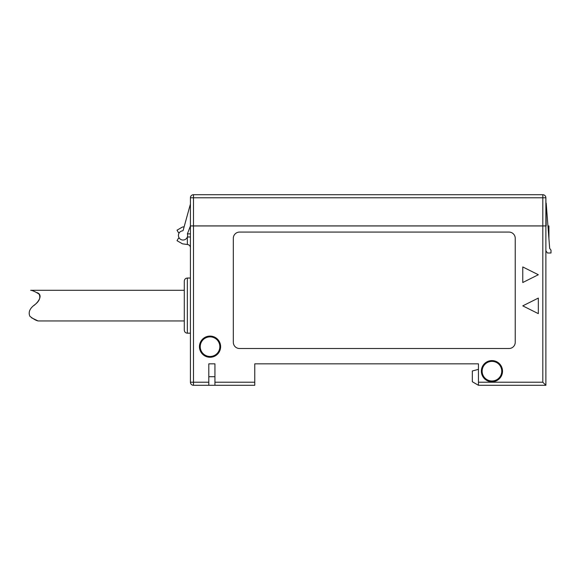 <?xml version="1.0" encoding="UTF-8"?>
<svg xmlns="http://www.w3.org/2000/svg" width="580" height="580" viewBox="0 0 580 580"><rect width="100%" height="100%" fill="white"/><g stroke="black" fill="none" stroke-linecap="round" stroke-linejoin="round"><path stroke-width="0.87" d="M545.874 199.085L546.186 225.91L542.808 225.91L542.808 197.78L193.488 197.78L193.488 225.91L542.808 225.91M545.874 250.821L547.447 252.996L551 252.996L551 250.161L549.673 248.399L546.186 203.138M478.457 382.22L542.808 382.22L542.808 225.946L193.488 225.946L193.488 382.22L190.421 382.22L190.421 197.78L193.488 197.78L193.488 194.713L542.808 194.713A3.067 3.067 0 0 1 545.874 197.78L545.874 385.287L478.457 385.287L478.457 363.834L254.772 363.834L254.772 376.703M179.358 238.213L178.393 238.329L177.023 240.686L182.2 243.673A1.559 1.559 0 0 0 182.758 243.868L187.782 244.571L187.355 244.513L187.355 236.988L190.421 236.988M208.807 363.834L208.807 376.703L214.941 376.703L214.941 363.834L208.807 363.834L208.807 385.287L214.941 385.287L214.941 363.834M254.772 363.834L254.772 385.287L214.941 385.287M208.807 385.287L193.488 385.287A3.067 3.067 0 0 1 190.421 382.22A3.067 3.067 0 0 0 193.488 385.287L193.488 382.22L208.807 382.22M481.357 371.178A10.585 10.585 0 0 1 497.234 362.014A10.585 10.585 0 0 1 497.234 380.349A10.585 10.585 0 0 1 481.357 371.178M199.448 346.68A10.585 10.585 0 0 1 215.325 337.509A10.585 10.585 0 0 1 215.325 355.844A10.585 10.585 0 0 1 199.448 346.68M522.768 266.945L522.768 282.518L538.334 274.731L522.768 266.945M522.768 305.863L538.334 313.649L538.334 298.084L522.768 305.863M239.547 348.515L509.001 348.515A6.228 6.228 0 0 0 515.228 342.287L515.228 238.307A6.228 6.228 0 0 0 509.001 232.08L239.547 232.08A6.228 6.228 0 0 0 233.319 238.307L233.319 342.287A6.228 6.228 0 0 0 239.547 348.515M200.231 346.68A9.809 9.809 0 0 0 214.941 355.17A9.809 9.809 0 0 0 214.941 338.183A9.809 9.809 0 0 0 200.231 346.68M482.132 371.178A9.809 9.809 0 0 0 496.842 379.675A9.809 9.809 0 0 0 496.842 362.688A9.809 9.809 0 0 0 482.132 371.178M478.457 369.344L472.323 370.997L472.323 381.749L478.457 385.287M190.421 233.87L187.42 233.87M542.808 382.22L545.874 385.287M542.808 225.946L545.874 225.946M190.421 247.609C190.283 245.956 189.406 244.941 187.782 244.571M190.421 204.051L183.171 230.289A0.776 0.776 0 0 1 182.512 230.855A4.596 4.596 0 0 0 178.488 236.19A4.596 4.596 0 0 0 184.034 239.917A4.596 4.596 0 0 0 187.449 234.168A0.776 0.776 0 0 1 187.47 233.682L190.421 225.954L193.488 225.946M187.355 333.188C185.491 333.007 184.469 331.985 184.288 330.121L184.288 281.104C184.469 279.241 185.491 278.219 187.355 278.037L187.355 333.188L190.421 333.188M33.792 305.617C38.57 302.02 43.377 294.865 37.004 292.625M184.288 290.29L30.667 290.29C32.625 290.471 35.438 291.762 39.121 294.154C40.817 297.837 39.252 301.448 34.43 304.986C29.696 308.546 28.181 312.323 29.884 316.296C33.618 319.167 36.41 320.718 38.244 320.943L184.288 320.943M37.671 320.747L31.566 317.825M184.135 226.794L182.758 226.99A1.559 1.559 0 0 0 182.2 227.186L177.023 230.166L178.393 232.522L179.358 232.645M193.488 225.91L190.421 225.91M193.488 194.713A3.067 3.067 0 0 0 190.421 197.78A3.067 3.067 0 0 1 193.488 194.713M548.926 238.721L548.926 225.946L547.948 225.946M214.941 382.22L254.772 382.22M542.808 194.713L542.808 197.78L545.874 197.78M187.355 278.037L190.421 278.037"/></g></svg>
